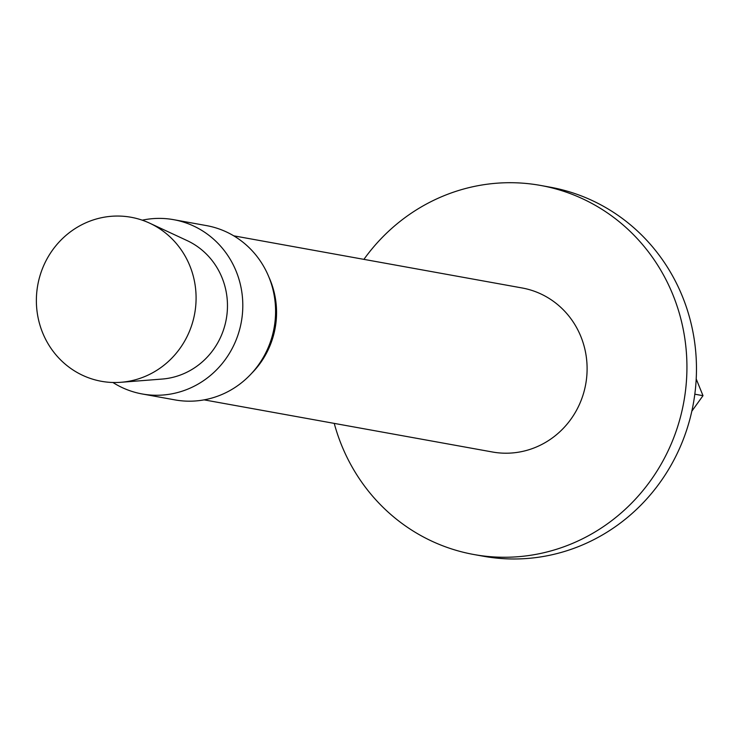 <?xml version="1.0" encoding="UTF-8"?>
<svg xmlns="http://www.w3.org/2000/svg" width="740" height="740" viewBox="0 0 740 740"><rect width="100%" height="100%" fill="white"/><g stroke="black" fill="none" stroke-linecap="round" stroke-linejoin="round"><path stroke-width="1.11" d="M120.981 382.284L162.088 379.065A72.538 69.412 -79.8 0 0 226.921 314.796A72.538 69.412 -79.8 0 0 187.128 240.602L149.748 223.203A83.343 79.744 -79.8 0 0 37 290.126A83.343 79.744 -79.8 0 0 120.981 382.284A83.343 79.744 -79.8 0 0 195.462 308.432A83.343 79.744 -79.8 0 0 149.748 223.203M112.906 382.488A88.55 84.73 -79.8 0 0 142.2 393.967L174.982 399.896A88.55 84.73 -79.8 0 0 274.919 322.483A88.55 84.73 -79.8 0 0 206.497 225.608L173.715 219.688A88.55 84.73 -79.8 0 0 142.256 220.178M142.2 393.967A88.55 84.73 -79.8 0 0 242.137 316.554A88.55 84.73 -79.8 0 0 173.715 219.688M204.083 399.859L492.415 451.992A83.343 79.744 -79.8 0 0 586.478 379.139A83.343 79.744 -79.8 0 0 522.07 287.962L233.748 235.829M251.628 373.358A83.343 79.744 -79.8 0 0 275.928 322.982A83.343 79.744 -79.8 0 0 268.99 277.296M334.24 423.4A187.525 179.431 -79.8 0 0 473.877 554.519L483.414 556.24A187.525 179.431 -79.8 0 0 695.054 392.302A187.525 179.431 -79.8 0 0 550.144 187.174L540.607 185.444A187.525 179.431 -79.8 0 0 363.904 259.37M473.877 554.519A187.525 179.431 -79.8 0 0 685.518 390.581A187.525 179.431 -79.8 0 0 540.607 185.444M691.817 411.209L703 395.678L696.201 378.936M703 395.678L694.814 394.198"/></g></svg>

